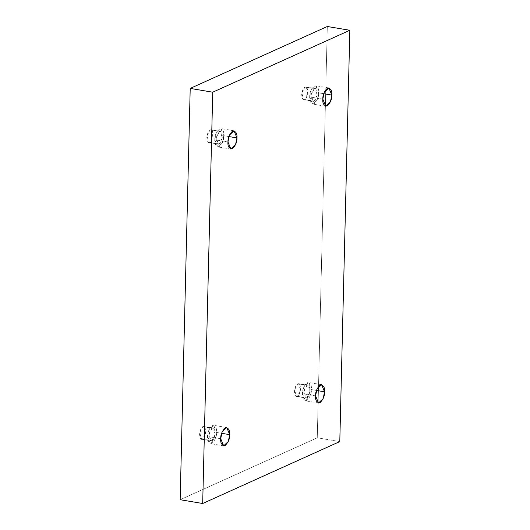 <?xml version="1.0" encoding="UTF-8"?>
<svg xmlns="http://www.w3.org/2000/svg" width="530" height="530" viewBox="0 0 530 530"><rect width="100%" height="100%" fill="white"/><g stroke="black" fill="none" stroke-linecap="round" stroke-linejoin="round"><path stroke-width="0.4" stroke-dasharray="2.65 1.99" d="M220.705 438.714L207.561 436.508L208.979 429.704L213.603 425.305L216.565 432.447L221.613 433.295L216.565 432.447C216.922 428.088 215.498 425.775 212.285 425.504C208.986 428.717 207.409 432.381 207.561 436.508C207.203 440.867 208.628 443.179 211.848 443.451C215.147 440.238 216.717 436.568 216.565 432.447L215.147 439.251L210.523 443.65L207.561 436.508L220.705 438.714M202.831 426.69L203.745 426.551L205.647 433.142L202.526 439.112L211.914 440.688L215.034 434.719L213.133 428.127L202.831 426.69C201.367 427.001 200.274 429.538 199.558 434.308C200.055 438.529 201.042 440.132 202.526 439.112C203.99 438.8 205.077 436.263 205.792 431.493C205.302 427.273 204.308 425.669 202.831 426.69L212.219 428.267L209.092 434.229L211 440.827L211.914 440.688L201.612 439.251L199.704 432.652L202.831 426.69M227.96 141.974L214.816 139.768L216.233 132.964L220.858 128.558L223.819 135.7L228.867 136.548L223.819 135.7C224.177 131.341 222.752 129.028 219.533 128.763C216.233 131.97 214.663 135.64 214.816 139.768C214.458 144.12 215.882 146.432 219.095 146.704C222.395 143.491 223.971 139.827 223.819 135.7L222.401 142.504L217.777 146.903L214.816 139.768L227.96 141.974M210.079 129.943L210.993 129.804L212.901 136.402L209.781 142.365L219.162 143.941L222.289 137.979L220.381 131.38L210.079 129.943C208.615 130.254 207.528 132.798 206.813 137.561C207.31 141.782 208.297 143.385 209.781 142.365C211.245 142.053 212.331 139.516 213.047 134.746C212.55 130.526 211.563 128.929 210.079 129.943L219.466 131.519L216.346 137.489L218.247 144.081L219.162 143.941L208.866 142.504L206.958 135.912L210.079 129.943M322.823 99.13L309.679 96.924L311.097 90.12L315.721 85.721L318.682 92.863L323.731 93.711L318.682 92.863C319.04 88.503 317.616 86.191 314.403 85.92C311.103 89.133 309.527 92.796 309.679 96.924C309.321 101.283 310.746 103.595 313.965 103.867C317.258 100.654 318.835 96.983 318.682 92.863L317.265 99.666L312.64 104.066L309.679 96.924L322.823 99.13M304.949 87.105L305.863 86.966L307.764 93.558L304.644 99.527L314.032 101.104L317.152 95.135L315.251 88.543L304.949 87.105C303.485 87.417 302.392 89.954 301.676 94.724C302.173 98.944 303.16 100.548 304.644 99.527C306.108 99.216 307.195 96.672 307.91 91.909C307.42 87.689 306.426 86.085 304.949 87.105L314.336 88.682L311.209 94.645L313.117 101.243L314.032 101.104L303.73 99.666L301.822 93.068L304.949 87.105M315.569 395.877L302.431 393.671L303.842 386.867L308.467 382.468L311.428 389.603L316.483 390.451L311.428 389.603C311.792 385.25 310.361 382.938 307.148 382.667C303.849 385.873 302.279 389.543 302.431 393.671C302.067 398.03 303.498 400.342 306.711 400.607C310.01 397.401 311.58 393.73 311.428 389.603L310.017 396.407L305.386 400.806L302.431 393.671L315.569 395.877M297.694 383.852L298.609 383.713L300.517 390.305L297.39 396.274L306.777 397.851L309.898 391.882L307.996 385.29L297.694 383.852C296.23 384.164 295.144 386.701 294.428 391.471C294.918 395.691 295.912 397.288 297.39 396.274C298.854 395.963 299.947 393.419 300.656 388.656C300.165 384.435 299.178 382.832 297.694 383.852L307.082 385.429L303.955 391.392L305.863 397.984L306.777 397.851L296.475 396.413L294.574 389.815L297.694 383.852M180.16 499.717L317.265 437.8L339.79 441.589L317.265 437.8L327.315 26.5L317.265 437.8L180.16 499.717M306.777 397.851C305.293 398.865 304.306 397.268 303.816 393.048C304.525 388.278 305.618 385.741 307.082 385.429C308.566 384.409 309.553 386.012 310.043 390.232C309.328 394.996 308.241 397.533 306.777 397.851M314.032 101.104C312.548 102.124 311.56 100.521 311.064 96.301C311.779 91.531 312.866 88.994 314.336 88.682C315.814 87.662 316.801 89.265 317.298 93.485C316.582 98.249 315.496 100.793 314.032 101.104M219.162 143.941C217.684 144.962 216.697 143.358 216.2 139.138C216.916 134.375 218.002 131.831 219.466 131.519C220.95 130.506 221.938 132.102 222.434 136.323C221.719 141.093 220.626 143.63 219.162 143.941M211.914 440.688C210.43 441.709 209.443 440.105 208.946 435.885C209.661 431.115 210.755 428.578 212.219 428.267C213.696 427.246 214.683 428.85 215.18 433.07C214.465 437.833 213.378 440.377 211.914 440.688M226.747 427.511L213.603 425.305M203.745 426.551L213.133 428.127M233.995 130.771L220.858 128.558M210.993 129.804L220.381 131.38M328.865 87.927L315.721 85.721M305.863 86.966L315.251 88.543M321.611 384.674L308.467 382.468M298.609 383.713L307.996 385.29M296.475 396.413L305.863 397.984M318.53 403.019L305.386 400.806M303.73 99.666L313.117 101.243M325.784 106.272L312.64 104.066M208.866 142.504L218.247 144.081M230.914 149.109L217.777 146.903M201.612 439.251L211 440.827M223.667 445.856L210.523 443.65"/><path stroke-width="0.79" d="M229.709 434.653L226.747 427.511L222.123 431.91L220.705 438.714C220.553 434.593 222.123 430.923 225.422 427.71C228.635 427.982 230.066 430.294 229.709 434.653C229.861 438.78 228.284 442.444 224.985 445.657C221.772 445.385 220.347 443.073 220.705 438.714L223.667 445.856L228.291 441.457L229.709 434.653L221.613 433.295L229.709 434.653M236.956 137.906L233.995 130.771L229.371 135.17L227.96 141.974C227.807 137.846 229.377 134.176 232.677 130.97C235.89 131.235 237.321 133.547 236.956 137.906C237.109 142.033 235.539 145.697 232.239 148.91C229.026 148.638 227.595 146.326 227.96 141.974L230.914 149.109L235.545 144.71L236.956 137.906L228.867 136.548L236.956 137.906M331.826 95.069L328.865 87.927L324.241 92.326L322.823 99.13C322.671 95.009 324.241 91.339 327.54 88.126C330.753 88.397 332.184 90.709 331.826 95.069C331.979 99.196 330.402 102.86 327.103 106.073C323.89 105.801 322.465 103.489 322.823 99.13L325.784 106.272L330.409 101.873L331.826 95.069L323.731 93.711L331.826 95.069M324.572 391.809L321.611 384.674L316.986 389.073L315.569 395.877C315.416 391.75 316.993 388.086 320.292 384.873C323.505 385.144 324.93 387.457 324.572 391.809C324.724 395.936 323.148 399.607 319.848 402.813C316.635 402.548 315.211 400.236 315.569 395.877L318.53 403.019L323.154 398.613L324.572 391.809L316.483 390.451L324.572 391.809M190.21 88.411L180.16 499.717L202.685 503.5L212.735 92.2L190.21 88.411L212.735 92.2L349.84 30.283L339.79 441.589L202.685 503.5L180.16 499.717L190.21 88.411L327.315 26.5L349.84 30.283L327.315 26.5L190.21 88.411M212.735 92.2L202.685 503.5L339.79 441.589L349.84 30.283L212.735 92.2"/></g></svg>
